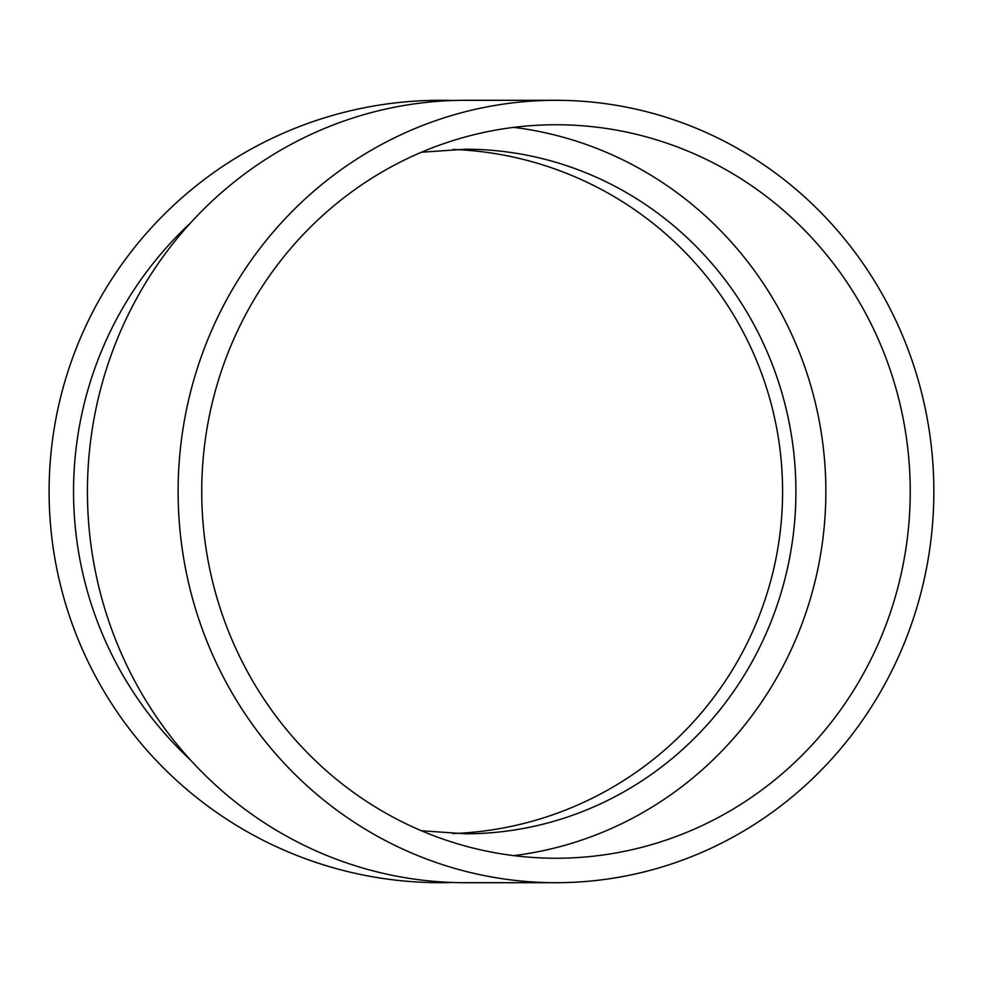 <?xml version="1.0" encoding="UTF-8"?>
<svg xmlns="http://www.w3.org/2000/svg" width="983" height="983" viewBox="0 0 983 983"><rect width="100%" height="100%" fill="white"/><g stroke="black" fill="none" stroke-linecap="round" stroke-linejoin="round"><path stroke-width="1.47" d="M513.802 127.372A366.745 354.249 -90 0 1 825.855 491.5A366.745 354.249 -90 0 1 513.802 855.628M555.985 882.697L465.291 882.697A391.197 377.865 -90 0 1 87.426 491.5A391.197 377.865 -90 0 1 465.291 100.303L555.985 100.303A391.197 377.865 -90 0 1 933.85 491.5A391.197 377.865 -90 0 1 555.985 882.697A391.197 377.865 -90 0 1 178.12 491.5A391.197 377.865 -90 0 1 555.985 100.303M190.505 222.969A366.745 366.745 0 0 0 190.505 760.031M453.003 882.488A391.197 391.197 0 0 1 49.15 497.853A391.197 391.197 0 0 1 453.003 100.512M453.016 149.441A342.293 342.293 0 0 1 782.591 491.5A342.293 342.293 0 0 1 453.003 833.559M910.233 491.5A366.745 354.249 -90 0 1 555.985 858.245A366.745 354.249 -90 0 1 201.736 491.5A366.745 354.249 -90 0 1 555.985 124.755A366.745 354.249 -90 0 1 910.233 491.5M421.412 830.758L465.291 833.793A342.293 330.632 90 0 0 795.911 491.5A342.293 330.632 90 0 0 465.291 149.207L421.412 152.242"/></g></svg>
